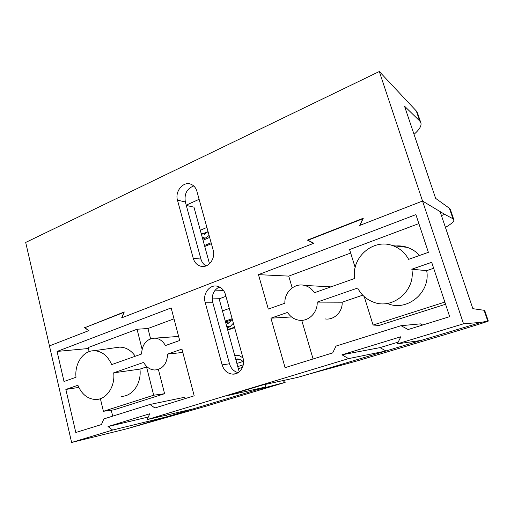 <?xml version="1.0" encoding="UTF-8"?>
<svg xmlns="http://www.w3.org/2000/svg" width="514" height="514" viewBox="0 0 514 514"><rect width="100%" height="100%" fill="white"/><g stroke="black" fill="none" stroke-linecap="round" stroke-linejoin="round"><path stroke-width="0.77" d="M242.974 357.879L239.216 355.624L235.907 355.2L234.847 356.016M226.706 326.377L230.015 326.776L233.375 323.184M232.283 319.213L228.666 323.12L225.588 322.304M235.984 360.16L237.243 358.913L239.408 359.183L243.552 361.644M242.492 367.356L238.329 368.686M202.118 236.883C203.685 237.976 205.028 238.252 206.153 237.719L209.102 235.406M208.048 231.608L204.623 234.223L201.051 232.99M84.354 327.591L88.774 330.63L49.447 345.903L25.7 242.435L379.3 71.523L422.54 201.045L359.89 225.37L363.282 218.232L307.43 240.128L313.649 243.328L121.812 317.806L124.272 311.94L85.189 327.54M193.238 258.304C194.53 262.558 197.061 265.205 200.839 266.252C208.305 268.392 215.848 258.619 213.162 250.1L196.888 191.259C195.873 187.848 193.932 185.528 191.079 184.301C183.498 180.825 174.683 191.259 177.491 200.177L193.238 258.304L200.935 259.082C201.822 262.159 203.505 264.447 205.986 265.924M219.144 298.859L225.948 296.315M223.474 290.397L215.135 290.134M308.04 240.218L307.43 240.128M441.442 215.591L444.726 214.364L422.54 201.045L463.525 323.807L481.265 322.342L488.3 320.999C490.009 320.852 468.241 327.656 447.476 333.856L357.249 360.886L309.402 373.974L385.725 351.049L348.537 358.624L147.177 419.597L149.741 413.757L108.024 426.549L112.65 430.051L71.607 442.477L49.447 345.903L88.922 330.573L84.759 327.714L123.97 312.345L121.657 317.864L313.855 243.244L308.002 240.231L362.858 218.739L359.665 225.46L422.54 201.045L440.093 211.582L472.854 308.676L484.689 310.379M379.3 71.523L416.308 110.966L419.694 120.938L404.518 106.18L435.634 198.372L449.403 208.279L452.975 218.771L444.726 214.364M193.727 185.965C186.916 188.599 184.121 193.926 185.342 201.938L200.935 259.082M229.295 308.426L222.459 310.919M452.975 218.771L453.766 219.517C454.53 221.11 451.748 223.738 445.426 227.4M450.425 209.693L449.403 208.279M206.891 227.432L200.306 230.272M419.694 120.938L420.728 122.422C421.949 125.371 419.713 129.342 414.021 134.327M186.216 205.157L199.117 199.31M209.5 263.759L193.951 207.161L186.299 205.446M417.638 113.331L416.308 110.966M283.593 380.444L284.21 382.615L285.148 382.39L206.493 406.047L127.453 428.631L71.607 442.477M284.21 382.615L256.891 389.805L265.687 386.991L227.766 395.523L262.185 385.108L297.702 377.372L309.402 373.974M264.986 384.498L265.687 386.991M403.291 246.328L402.115 246.759M239.203 371.866L218.99 298.287L212.231 298.049M179.694 340.499L165.437 345.549C162.874 341.058 159.391 338.585 155.003 338.135C146.702 338.675 142.217 343.969 141.543 354.024L111.686 364.606C107.677 355.624 101.746 350.998 93.901 350.734C83.127 350.644 74.453 363.726 76.014 377.25L64.019 381.504L57.073 351.435L171.156 307.937L179.694 340.499M258.458 274.649L415.897 214.627L428.38 252.329L408.624 259.339C404.942 252.67 399.622 248.101 392.664 245.621C372.946 238.188 351.075 257.732 354.686 278.459L314.395 292.742C311.947 288.945 308.676 286.504 304.571 285.431C294.606 282.655 284.248 292.17 284.878 303.209L268.314 309.081L258.458 274.649L288.739 276.108L350.67 253.055M205.137 302.206C202.567 293.841 209.577 284.383 217.146 286.189C221.245 287.185 224.014 289.973 225.46 294.567L243.026 358.065C245.39 365.795 239.948 374.423 232.97 374.153C227.631 373.762 224.014 370.671 222.119 364.882L205.137 302.206L212.706 302.226C211.389 295.068 213.631 289.98 219.439 286.96M398.183 342.106L380 347.631L341.977 354.801L348.537 358.624M341.977 354.801L400.875 336.741L397.309 343.86L463.525 323.807M75.802 432.499L65.856 389.445L77.89 385.262C81.649 394.167 87.457 398.909 95.321 399.494C106.109 400.046 115.387 386.811 113.684 372.823L143.657 362.409C146.355 367.24 150.088 369.778 154.849 370.016C162.765 369.129 167.024 363.816 167.641 354.075L181.95 349.102L194.189 395.812L154.887 407.994L149.947 404.467L103.847 418.923L101.444 424.551L75.802 432.499M287.557 312.403C290.301 316.765 294.079 319.367 298.897 320.196C308.336 321.905 317.781 312.705 317.189 302.103L357.66 288.039C361.124 294.683 366.302 299.347 373.209 302.033C392.291 310.16 415.736 290.898 411.836 269.214L431.683 262.313L449.673 316.656L408.135 329.525L401.036 325.696L335.995 346.095L332.699 352.9L285.084 367.651L270.923 318.185L287.557 312.403M127.453 428.631L167.146 416.706L112.65 430.051M167.146 416.706L257.482 389.573M147.177 419.597L193.039 408.932M385.725 351.049L481.265 322.342M397.309 343.86L420.972 340.454M396.602 245.93L396.262 246.052M238.117 372.65C233.844 371.481 230.972 368.525 229.507 363.784L212.706 302.226M89.14 351.615L88.17 347.554L137.045 329.236L147.961 328.517L174.008 318.821M57.073 351.435L88.395 348.511M135.304 356.234C131.038 350.207 125.782 347.175 119.55 347.136L115.894 347.644M355.174 267.518L349.584 249.56L418.865 223.59M288.739 276.108L292.19 287.859M330.778 286.934L325.086 286.529M419.552 255.464C416.16 251.699 412.106 249.014 407.396 247.388C403.599 246.116 399.725 245.653 395.761 245.994M148.308 417.008L108.024 426.549M65.856 389.445L78.815 387.402M111.249 410.198L112.682 416.154M149.947 404.467L184.038 397.393L185.605 398.472M167.641 354.075L182.817 352.437M113.684 372.823L139.93 369.116L146.998 366.784M121.073 396.307C132.259 396.847 141.825 383.29 139.93 369.116M317.189 302.103L342.176 302.2L362.736 295.177M325.015 318.898C333.894 320.466 342.742 311.972 342.176 302.2M270.923 318.185L291.528 316.952M301.737 320.344L313.084 358.978M401.036 325.696L420.478 323.859L422.669 325.021M411.836 269.214L426.684 270.66L433.655 268.263M387.826 303.658C407.165 311.844 430.861 292.382 426.684 270.66M167.513 416.61L165.675 415.293M385.963 350.985L380 347.631M150.57 338.758L147.961 328.517M142.07 349.154L137.045 329.236M100.429 398.864L103.404 411.303L114.005 409.812L164.583 393.705L158.415 369.527M164.583 393.705L153.686 395.215L146.529 366.848M103.404 411.303L153.686 395.215M364.227 296.61L373.074 325.041L379.165 325.394L445.567 304.249M373.074 325.041L444.848 302.084M243.18 361.426L236.89 363.462M225.511 322.04L231.685 319.843M234.487 327.2L227.593 329.609M233.08 323.537L233.44 323.409M239.408 359.183L236.022 360.288M227.49 323.255L229.321 322.606M202.638 234.088L207.418 232.045M211.125 242.736L204.488 245.512M203.036 240.218L209.654 237.423M204.097 234.384L204.913 234.037M177.491 200.177L185.342 201.938M218.032 287.641L220.782 287.744M404.634 247.061L405.385 246.784M484.008 310.026L487.767 321.064M229.507 363.784L222.119 364.882M243.27 364.831L237.757 366.598M232.129 318.68L225.261 321.128M229.495 326.955L227.098 327.797M235.887 355.206L234.731 355.592M228.659 323.12L228.325 323.242M234.615 327.662L227.721 330.072M208.035 231.557L202.407 233.96M205.831 237.853L202.747 239.158M211.395 243.7L204.752 246.469M200.839 266.252L203.383 266.47M453.766 219.517L450.296 209.314M420.728 122.422L417.426 112.72M284.531 380.244L285.148 382.39M484.644 310.257L488.3 320.999M155.003 338.135L178.628 336.432M93.901 350.734L119.55 347.136M304.571 285.431L330.316 286.812M392.664 245.621L407.396 247.388M232.97 374.153L236.202 373.588"/></g></svg>
